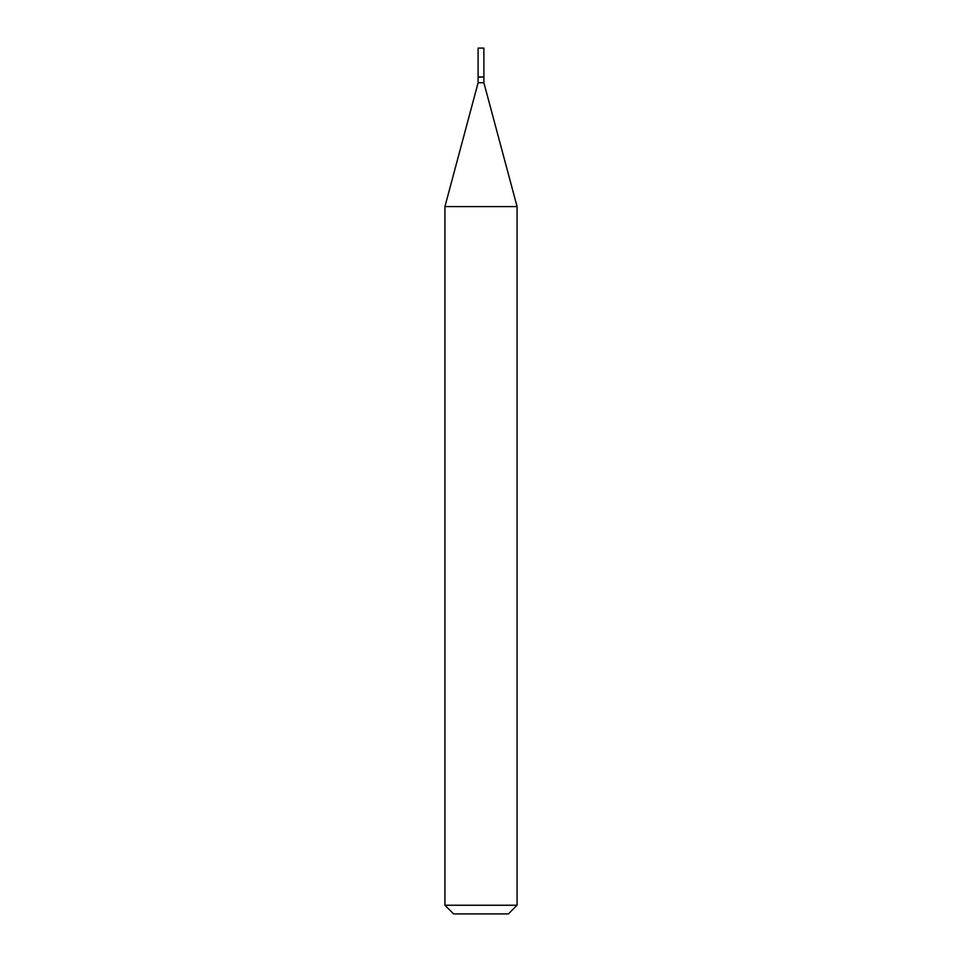 <?xml version="1.0" encoding="UTF-8"?>
<svg xmlns="http://www.w3.org/2000/svg" width="962" height="962" viewBox="0 0 962 962"><rect width="100%" height="100%" fill="white"/><g stroke="black" fill="none" stroke-linecap="round" stroke-linejoin="round"><path stroke-width="1.44" d="M483.886 48.1L478.114 48.1L478.114 76.96L483.886 76.96L483.886 48.1M483.597 76.96L478.114 77.249L478.114 82.732L444.925 206.589L444.925 905.242L517.075 905.242L508.417 913.9L453.583 913.9L444.925 905.242M483.886 77.249L483.886 82.732L478.114 82.732M483.886 82.732L517.075 206.589L444.925 206.589M517.075 206.589L517.075 905.242"/></g></svg>
